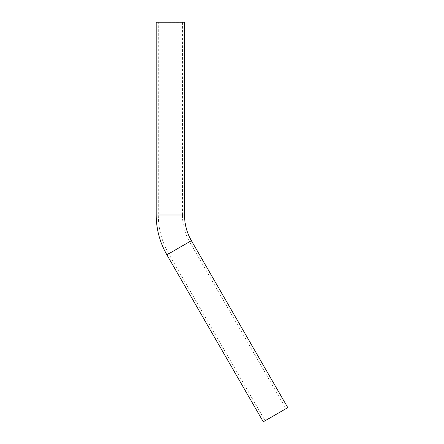 <?xml version="1.0" encoding="UTF-8"?>
<svg xmlns="http://www.w3.org/2000/svg" width="444" height="444" viewBox="0 0 444 444"><rect width="100%" height="100%" fill="white"/><g stroke="black" fill="none" stroke-linecap="round" stroke-linejoin="round"><path stroke-width="0.33" stroke-dasharray="2.22 1.67" d="M182.429 22.283L158.308 22.2L182.262 22.2M156.21 22.2L184.51 22.2M182.845 22.283L182.395 22.283L182.845 22.2M263.281 421.8L287.79 407.648M285.975 408.696L265.101 420.751L285.975 408.696L189.571 241.73L168.698 253.779L189.571 241.73C184.843 233.45 182.456 224.536 182.412 215.001L158.308 215.001C158.369 228.838 161.832 241.764 168.698 253.779L265.101 420.751M182.395 22.283L182.412 215.001L158.308 215.001L158.308 22.2M166.883 254.828L191.392 240.676M156.21 215.001L184.51 215.001"/><path stroke-width="0.67" d="M191.392 240.676C186.846 232.723 184.554 224.165 184.51 215.001L184.51 22.2L156.21 22.2L156.21 215.001C156.271 229.215 159.829 242.491 166.883 254.828L263.281 421.8L287.79 407.648L191.392 240.676L166.883 254.828M184.51 215.001L156.21 215.001"/></g></svg>
